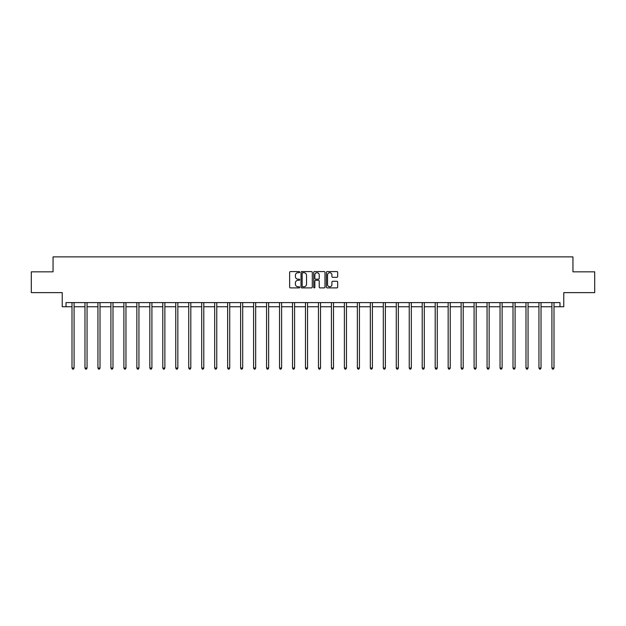 <?xml version="1.0" encoding="UTF-8"?>
<svg xmlns="http://www.w3.org/2000/svg" width="626" height="626" viewBox="0 0 626 626"><rect width="100%" height="100%" fill="white"/><g stroke="black" fill="none" stroke-linecap="round" stroke-linejoin="round"><path stroke-width="0.94" d="M299.697 272.146A0.571 0.571 0 0 0 299.126 271.574L290.456 271.574A0.814 0.814 0 0 0 289.635 272.388L289.635 287.076A0.814 0.814 0 0 0 290.456 287.897L299.126 287.897A0.571 0.571 0 0 0 299.697 287.326A0.571 0.571 0 0 0 299.126 286.755L298.007 286.755A2.614 2.614 0 0 1 295.394 284.141L295.394 282.913A2.614 2.614 0 0 1 298.007 280.307L299.126 280.307A0.571 0.571 0 0 0 299.697 279.736A0.571 0.571 0 0 0 299.126 279.165L298.007 279.165A2.614 2.614 0 0 1 295.394 276.551L295.394 275.323A2.614 2.614 0 0 1 298.007 272.717L299.126 272.717A0.571 0.571 0 0 0 299.697 272.146M66.012 306.756L66.012 302.601L559.988 302.601L559.988 306.756L563.768 306.756L563.768 292.624L594.7 292.624L594.7 271.833L572.954 271.833L572.954 256.871L53.046 256.871L53.046 271.833L31.3 271.833L31.3 292.624L62.232 292.624L62.232 306.756L71.998 306.756M336.851 277.326A0.814 0.814 0 0 0 337.664 276.512L337.664 272.388A0.814 0.814 0 0 0 336.851 271.574L327.218 271.574A0.814 0.814 0 0 0 326.404 272.388L326.404 287.076A0.814 0.814 0 0 0 327.218 287.897L336.851 287.897A0.814 0.814 0 0 0 337.664 287.076L337.664 282.099A0.814 0.814 0 0 0 336.851 281.285L332.727 281.285A0.814 0.814 0 0 0 331.913 282.099L331.913 284.572A2.183 2.183 0 0 1 329.73 286.755A2.183 2.183 0 0 1 327.547 284.572L327.547 274.9A2.183 2.183 0 0 1 329.73 272.717A2.183 2.183 0 0 1 331.913 274.9L331.913 276.512A0.814 0.814 0 0 0 332.727 277.326L336.851 277.326M312.288 272.388A0.814 0.814 0 0 0 311.466 271.574L301.842 271.574A0.814 0.814 0 0 0 301.02 272.388L301.02 287.076A0.814 0.814 0 0 0 301.842 287.897L311.466 287.897A0.814 0.814 0 0 0 312.288 287.076L312.288 272.388M314.534 271.574L324.158 271.574A0.814 0.814 0 0 1 324.98 272.388L324.98 287.076A0.814 0.814 0 0 1 324.158 287.897L320.042 287.897A0.814 0.814 0 0 1 319.221 287.076L319.221 281.121A0.814 0.814 0 0 0 318.407 280.307L315.676 280.307A0.814 0.814 0 0 0 314.855 281.121L314.855 287.326A0.571 0.571 0 0 1 314.283 287.897A0.571 0.571 0 0 1 313.712 287.326L313.712 272.388A0.814 0.814 0 0 1 314.534 271.574M74.079 306.756L84.972 306.756M87.053 306.756L97.946 306.756M100.019 306.756L110.912 306.756M112.993 306.756L123.885 306.756M125.959 306.756L136.851 306.756M138.933 306.756L149.825 306.756M151.907 306.756L162.799 306.756M164.873 306.756L175.765 306.756M177.847 306.756L188.739 306.756M190.813 306.756L201.705 306.756M203.786 306.756L214.679 306.756M216.76 306.756L227.653 306.756M229.726 306.756L240.619 306.756M242.7 306.756L253.593 306.756M255.674 306.756L266.566 306.756M268.64 306.756L279.532 306.756M281.614 306.756L292.506 306.756M294.58 306.756L305.472 306.756M307.554 306.756L318.446 306.756M320.528 306.756L331.42 306.756M333.494 306.756L344.386 306.756M346.468 306.756L357.36 306.756M359.434 306.756L370.326 306.756M372.407 306.756L383.3 306.756M385.381 306.756L396.274 306.756M398.347 306.756L409.24 306.756M411.321 306.756L422.214 306.756M424.295 306.756L435.187 306.756M437.261 306.756L448.153 306.756M450.235 306.756L461.127 306.756M463.201 306.756L474.093 306.756M476.175 306.756L487.067 306.756M489.149 306.756L500.041 306.756M502.115 306.756L513.007 306.756M515.088 306.756L525.981 306.756M528.054 306.756L538.947 306.756M541.028 306.756L551.921 306.756M554.002 306.756L559.988 306.756M302.734 272.717A0.571 0.571 0 0 0 302.162 273.288L302.162 286.184A0.571 0.571 0 0 0 302.734 286.755L303.923 286.755A2.614 2.614 0 0 0 306.529 284.141L306.529 275.323A2.614 2.614 0 0 0 303.923 272.717L302.734 272.717M319.221 274.939A2.183 2.183 0 0 0 317.038 272.756A2.183 2.183 0 0 0 314.855 274.939L314.855 278.343A0.814 0.814 0 0 0 315.676 279.165L318.407 279.165A0.814 0.814 0 0 0 319.221 278.343L319.221 274.939M74.189 302.601L74.142 302.718A0.829 0.829 0 0 0 74.079 303.031L74.079 368.049L71.998 368.049L71.998 303.031A0.829 0.829 0 0 0 71.943 302.718L71.888 302.601M74.079 368.049L73.453 369.129L72.624 369.129L71.998 368.049M87.163 302.601L87.108 302.718A0.829 0.829 0 0 0 87.053 303.031L87.053 368.049L84.972 368.049L84.972 303.031A0.829 0.829 0 0 0 84.909 302.718L84.862 302.601M87.053 368.049L86.427 369.129L85.598 369.129L84.972 368.049M100.129 302.601L100.082 302.718A0.829 0.829 0 0 0 100.019 303.031L100.019 368.049L97.946 368.049L97.946 303.031A0.829 0.829 0 0 0 97.883 302.718L97.836 302.601M100.019 368.049L99.393 369.129L98.564 369.129L97.946 368.049M113.103 302.601L113.048 302.718A0.829 0.829 0 0 0 112.993 303.031L112.993 368.049L110.912 368.049L110.912 303.031A0.829 0.829 0 0 0 110.849 302.718L110.802 302.601M112.993 368.049L112.367 369.129L111.538 369.129L110.912 368.049M126.069 302.601L126.022 302.718A0.829 0.829 0 0 0 125.959 303.031L125.959 368.049L123.885 368.049L123.885 303.031A0.829 0.829 0 0 0 123.823 302.718L123.776 302.601M125.959 368.049L125.341 369.129L124.504 369.129L123.885 368.049M139.042 302.601L138.995 302.718A0.829 0.829 0 0 0 138.933 303.031L138.933 368.049L136.851 368.049L136.851 303.031A0.829 0.829 0 0 0 136.797 302.718L136.742 302.601M138.933 368.049L138.307 369.129L137.477 369.129L136.851 368.049M152.016 302.601L151.961 302.718A0.829 0.829 0 0 0 151.907 303.031L151.907 368.049L149.825 368.049L149.825 303.031A0.829 0.829 0 0 0 149.763 302.718L149.716 302.601M151.907 368.049L151.281 369.129L150.451 369.129L149.825 368.049M164.982 302.601L164.935 302.718A0.829 0.829 0 0 0 164.873 303.031L164.873 368.049L162.799 368.049L162.799 303.031A0.829 0.829 0 0 0 162.737 302.718L162.69 302.601M164.873 368.049L164.255 369.129L163.417 369.129L162.799 368.049M177.956 302.601L177.909 302.718A0.829 0.829 0 0 0 177.847 303.031L177.847 368.049L175.765 368.049L175.765 303.031A0.829 0.829 0 0 0 175.71 302.718L175.656 302.601M177.847 368.049L177.221 369.129L176.391 369.129L175.765 368.049M190.922 302.601L190.875 302.718A0.829 0.829 0 0 0 190.813 303.031L190.813 368.049L188.739 368.049L188.739 303.031A0.829 0.829 0 0 0 188.676 302.718L188.629 302.601M190.813 368.049L190.194 369.129L189.365 369.129L188.739 368.049M203.896 302.601L203.849 302.718A0.829 0.829 0 0 0 203.786 303.031L203.786 368.049L201.705 368.049L201.705 303.031A0.829 0.829 0 0 0 201.65 302.718L201.595 302.601M203.786 368.049L203.16 369.129L202.331 369.129L201.705 368.049M216.87 302.601L216.815 302.718A0.829 0.829 0 0 0 216.76 303.031L216.76 368.049L214.679 368.049L214.679 303.031A0.829 0.829 0 0 0 214.616 302.718L214.569 302.601M216.76 368.049L216.134 369.129L215.305 369.129L214.679 368.049M229.836 302.601L229.789 302.718A0.829 0.829 0 0 0 229.726 303.031L229.726 368.049L227.653 368.049L227.653 303.031A0.829 0.829 0 0 0 227.59 302.718L227.543 302.601M229.726 368.049L229.108 369.129L228.271 369.129L227.653 368.049M242.81 302.601L242.763 302.718A0.829 0.829 0 0 0 242.7 303.031L242.7 368.049L240.619 368.049L240.619 303.031A0.829 0.829 0 0 0 240.564 302.718L240.509 302.601M242.7 368.049L242.074 369.129L241.245 369.129L240.619 368.049M255.784 302.601L255.729 302.718A0.829 0.829 0 0 0 255.674 303.031L255.674 368.049L253.593 368.049L253.593 303.031A0.829 0.829 0 0 0 253.53 302.718L253.483 302.601M255.674 368.049L255.048 369.129L254.219 369.129L253.593 368.049M268.75 302.601L268.703 302.718A0.829 0.829 0 0 0 268.64 303.031L268.64 368.049L266.566 368.049L266.566 303.031A0.829 0.829 0 0 0 266.504 302.718L266.457 302.601M268.64 368.049L268.014 369.129L267.185 369.129L266.566 368.049M281.723 302.601L281.669 302.718A0.829 0.829 0 0 0 281.614 303.031L281.614 368.049L279.532 368.049L279.532 303.031A0.829 0.829 0 0 0 279.47 302.718L279.423 302.601M281.614 368.049L280.988 369.129L280.158 369.129L279.532 368.049M294.69 302.601L294.643 302.718A0.829 0.829 0 0 0 294.58 303.031L294.58 368.049L292.506 368.049L292.506 303.031A0.829 0.829 0 0 0 292.444 302.718L292.397 302.601M294.58 368.049L293.962 369.129L293.125 369.129L292.506 368.049M307.663 302.601L307.616 302.718A0.829 0.829 0 0 0 307.554 303.031L307.554 368.049L305.472 368.049L305.472 303.031A0.829 0.829 0 0 0 305.418 302.718L305.363 302.601M307.554 368.049L306.928 369.129L306.098 369.129L305.472 368.049M320.637 302.601L320.582 302.718A0.829 0.829 0 0 0 320.528 303.031L320.528 368.049L318.446 368.049L318.446 303.031A0.829 0.829 0 0 0 318.384 302.718L318.337 302.601M320.528 368.049L319.902 369.129L319.072 369.129L318.446 368.049M333.603 302.601L333.556 302.718A0.829 0.829 0 0 0 333.494 303.031L333.494 368.049L331.42 368.049L331.42 303.031A0.829 0.829 0 0 0 331.357 302.718L331.31 302.601M333.494 368.049L332.875 369.129L332.038 369.129L331.42 368.049M346.577 302.601L346.53 302.718A0.829 0.829 0 0 0 346.468 303.031L346.468 368.049L344.386 368.049L344.386 303.031A0.829 0.829 0 0 0 344.331 302.718L344.277 302.601M346.468 368.049L345.842 369.129L345.012 369.129L344.386 368.049M359.543 302.601L359.496 302.718A0.829 0.829 0 0 0 359.434 303.031L359.434 368.049L357.36 368.049L357.36 303.031A0.829 0.829 0 0 0 357.297 302.718L357.25 302.601M359.434 368.049L358.815 369.129L357.986 369.129L357.36 368.049M372.517 302.601L372.47 302.718A0.829 0.829 0 0 0 372.407 303.031L372.407 368.049L370.326 368.049L370.326 303.031A0.829 0.829 0 0 0 370.271 302.718L370.216 302.601M372.407 368.049L371.781 369.129L370.952 369.129L370.326 368.049M385.491 302.601L385.436 302.718A0.829 0.829 0 0 0 385.381 303.031L385.381 368.049L383.3 368.049L383.3 303.031A0.829 0.829 0 0 0 383.237 302.718L383.19 302.601M385.381 368.049L384.755 369.129L383.926 369.129L383.3 368.049M398.457 302.601L398.41 302.718A0.829 0.829 0 0 0 398.347 303.031L398.347 368.049L396.274 368.049L396.274 303.031A0.829 0.829 0 0 0 396.211 302.718L396.164 302.601M398.347 368.049L397.729 369.129L396.892 369.129L396.274 368.049M411.431 302.601L411.384 302.718A0.829 0.829 0 0 0 411.321 303.031L411.321 368.049L409.24 368.049L409.24 303.031A0.829 0.829 0 0 0 409.185 302.718L409.13 302.601M411.321 368.049L410.695 369.129L409.866 369.129L409.24 368.049M424.405 302.601L424.35 302.718A0.829 0.829 0 0 0 424.295 303.031L424.295 368.049L422.214 368.049L422.214 303.031A0.829 0.829 0 0 0 422.151 302.718L422.104 302.601M424.295 368.049L423.669 369.129L422.84 369.129L422.214 368.049M437.371 302.601L437.324 302.718A0.829 0.829 0 0 0 437.261 303.031L437.261 368.049L435.187 368.049L435.187 303.031A0.829 0.829 0 0 0 435.125 302.718L435.078 302.601M437.261 368.049L436.635 369.129L435.806 369.129L435.187 368.049M450.344 302.601L450.29 302.718A0.829 0.829 0 0 0 450.235 303.031L450.235 368.049L448.153 368.049L448.153 303.031A0.829 0.829 0 0 0 448.091 302.718L448.044 302.601M450.235 368.049L449.609 369.129L448.779 369.129L448.153 368.049M463.31 302.601L463.263 302.718A0.829 0.829 0 0 0 463.201 303.031L463.201 368.049L461.127 368.049L461.127 303.031A0.829 0.829 0 0 0 461.065 302.718L461.018 302.601M463.201 368.049L462.583 369.129L461.745 369.129L461.127 368.049M476.284 302.601L476.237 302.718A0.829 0.829 0 0 0 476.175 303.031L476.175 368.049L474.093 368.049L474.093 303.031A0.829 0.829 0 0 0 474.038 302.718L473.984 302.601M476.175 368.049L475.549 369.129L474.719 369.129L474.093 368.049M489.258 302.601L489.203 302.718A0.829 0.829 0 0 0 489.149 303.031L489.149 368.049L487.067 368.049L487.067 303.031A0.829 0.829 0 0 0 487.005 302.718L486.958 302.601M489.149 368.049L488.523 369.129L487.693 369.129L487.067 368.049M502.224 302.601L502.177 302.718A0.829 0.829 0 0 0 502.115 303.031L502.115 368.049L500.041 368.049L500.041 303.031A0.829 0.829 0 0 0 499.978 302.718L499.931 302.601M502.115 368.049L501.496 369.129L500.659 369.129L500.041 368.049M515.198 302.601L515.151 302.718A0.829 0.829 0 0 0 515.088 303.031L515.088 368.049L513.007 368.049L513.007 303.031A0.829 0.829 0 0 0 512.952 302.718L512.897 302.601M515.088 368.049L514.462 369.129L513.633 369.129L513.007 368.049M528.164 302.601L528.117 302.718A0.829 0.829 0 0 0 528.054 303.031L528.054 368.049L525.981 368.049L525.981 303.031A0.829 0.829 0 0 0 525.918 302.718L525.871 302.601M528.054 368.049L527.436 369.129L526.607 369.129L525.981 368.049M541.138 302.601L541.091 302.718A0.829 0.829 0 0 0 541.028 303.031L541.028 368.049L538.947 368.049L538.947 303.031A0.829 0.829 0 0 0 538.892 302.718L538.837 302.601M541.028 368.049L540.402 369.129L539.573 369.129L538.947 368.049M554.112 302.601L554.057 302.718A0.829 0.829 0 0 0 554.002 303.031L554.002 368.049L551.921 368.049L551.921 303.031A0.829 0.829 0 0 0 551.858 302.718L551.811 302.601M554.002 368.049L553.376 369.129L552.547 369.129L551.921 368.049"/></g></svg>
